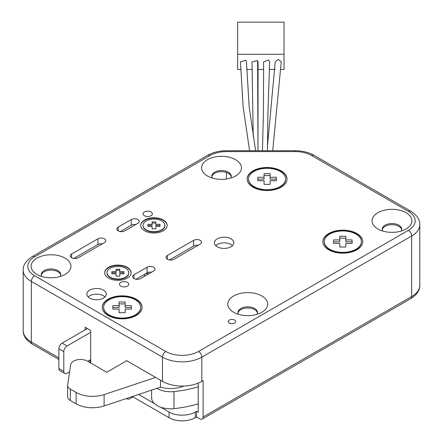 <?xml version="1.0" encoding="UTF-8"?>
<svg xmlns="http://www.w3.org/2000/svg" width="443" height="443" viewBox="0 0 443 443"><rect width="100%" height="100%" fill="white"/><g stroke="black" fill="none" stroke-linecap="round" stroke-linejoin="round"><path stroke-width="0.66" d="M231.008 238.827A9.735 5.621 0 0 0 220.398 237.609A9.735 5.621 0 0 0 214.384 242.803A9.735 5.621 0 0 0 217.236 246.779A9.735 5.621 0 0 0 227.852 247.997A9.735 5.621 0 0 0 233.86 242.803A9.735 5.621 0 0 0 231.008 238.827M232.525 245.643A9.735 5.621 0 0 0 231.008 244.508A9.735 5.621 0 0 0 215.719 245.643M103.463 290.126A9.735 5.621 0 0 0 92.853 288.908A9.735 5.621 0 0 0 86.839 294.102A9.735 5.621 0 0 0 89.696 298.078A9.735 5.621 0 0 0 100.306 299.296A9.735 5.621 0 0 0 106.314 294.102A9.735 5.621 0 0 0 103.463 290.126M104.985 296.943A9.735 5.621 0 0 0 103.463 295.808A9.735 5.621 0 0 0 88.174 296.943M234.613 320.034A3.71 2.143 0 0 0 230.57 319.569A3.71 2.143 0 0 0 228.283 321.552A3.71 2.143 0 0 0 229.369 323.063A3.71 2.143 0 0 0 233.411 323.528A3.71 2.143 0 0 0 235.704 321.552A3.71 2.143 0 0 0 234.613 320.034M143.067 225.576A10.898 6.291 0 0 0 143.061 225.764A10.898 6.291 0 0 0 146.251 230.216A10.898 6.291 0 0 0 158.129 231.578A10.898 6.291 0 0 0 164.857 225.764A10.898 6.291 0 0 0 164.851 225.576M146.251 229.834A10.898 6.291 0 0 0 158.129 231.196A10.898 6.291 0 0 0 164.857 225.387A10.898 6.291 0 0 0 161.662 220.935A10.898 6.291 0 0 0 149.789 219.573A10.898 6.291 0 0 0 143.061 225.387A10.898 6.291 0 0 0 146.251 229.834M163.301 219.994A13.212 7.631 0 0 0 148.898 218.338A13.212 7.631 0 0 0 140.741 225.387A13.212 7.631 0 0 0 144.612 230.781A13.212 7.631 0 0 0 159.015 232.437A13.212 7.631 0 0 0 167.172 225.387A13.212 7.631 0 0 0 163.301 219.994M167.166 225.576A13.212 7.631 0 0 0 163.301 220.37A13.212 7.631 0 0 0 149.053 218.681A13.212 7.631 0 0 0 140.747 225.576M107.001 272.899A10.898 6.291 0 0 0 106.996 273.087A10.898 6.291 0 0 0 110.185 277.539A10.898 6.291 0 0 0 122.063 278.902A10.898 6.291 0 0 0 128.786 273.087A10.898 6.291 0 0 0 128.786 272.899M110.185 277.157A10.898 6.291 0 0 0 122.063 278.525A10.898 6.291 0 0 0 128.786 272.711A10.898 6.291 0 0 0 125.596 268.264A10.898 6.291 0 0 0 113.724 266.896A10.898 6.291 0 0 0 106.996 272.711A10.898 6.291 0 0 0 110.185 277.157M127.235 267.317A13.212 7.631 0 0 0 112.832 265.662A13.212 7.631 0 0 0 104.675 272.711A13.212 7.631 0 0 0 108.546 278.104A13.212 7.631 0 0 0 122.949 279.76A13.212 7.631 0 0 0 131.106 272.711A13.212 7.631 0 0 0 127.235 267.317M131.1 272.899A13.212 7.631 0 0 0 127.235 267.694A13.212 7.631 0 0 0 112.987 266.005A13.212 7.631 0 0 0 104.681 272.899M60.176 276.498A9.735 5.621 0 0 0 60.741 274.605A9.735 5.621 0 0 0 57.889 270.629A9.735 5.621 0 0 0 47.279 269.41A9.735 5.621 0 0 0 41.265 274.605A9.735 5.621 0 0 0 41.836 276.498M41.315 275.169A9.735 5.621 180 0 1 47.739 270.446A9.735 5.621 180 0 1 57.889 271.764A9.735 5.621 180 0 1 60.691 275.169M230.67 178.064A9.735 5.621 0 0 0 231.235 176.17A9.735 5.621 0 0 0 228.383 172.194A9.735 5.621 0 0 0 217.773 170.976A9.735 5.621 0 0 0 211.765 176.17A9.735 5.621 0 0 0 212.33 178.064M211.815 176.735A9.735 5.621 180 0 1 218.233 172.011A9.735 5.621 180 0 1 228.383 173.329A9.735 5.621 180 0 1 231.185 176.735M256.901 314.358A9.735 5.621 0 0 0 257.466 312.465A9.735 5.621 0 0 0 254.614 308.489A9.735 5.621 0 0 0 244.004 307.27A9.735 5.621 0 0 0 237.991 312.465A9.735 5.621 0 0 0 238.561 314.358M238.041 313.029A9.735 5.621 180 0 1 244.464 308.306A9.735 5.621 180 0 1 254.614 309.624A9.735 5.621 180 0 1 257.416 313.029M401.164 231.063A9.735 5.621 0 0 0 401.735 229.175A9.735 5.621 0 0 0 398.883 225.199A9.735 5.621 0 0 0 388.267 223.981A9.735 5.621 0 0 0 382.259 229.175A9.735 5.621 0 0 0 382.824 231.063M382.309 229.74A9.735 5.621 180 0 1 388.727 225.011A9.735 5.621 180 0 1 398.883 226.334A9.735 5.621 180 0 1 401.685 229.74M235.598 159.701A19.941 11.512 0 0 0 207.402 159.701A19.941 11.512 0 0 0 207.402 175.982L207.402 175.982A19.941 11.512 0 0 0 235.598 175.982A19.941 11.512 0 0 0 235.598 159.701M65.104 258.136A19.941 11.512 0 0 0 36.907 258.136A19.941 11.512 0 0 0 36.907 274.416L36.907 274.416A19.941 11.512 0 0 0 65.104 274.416A19.941 11.512 0 0 0 65.104 258.136M261.83 295.996A19.941 11.512 0 0 0 233.633 295.996A19.941 11.512 0 0 0 233.633 312.276L233.633 312.276A19.941 11.512 0 0 0 261.83 312.276A19.941 11.512 0 0 0 261.83 295.996M406.093 212.701A19.941 11.512 0 0 0 377.896 212.701A19.941 11.512 0 0 0 377.896 228.981L377.896 228.981A19.941 11.512 0 0 0 406.093 228.981A19.941 11.512 0 0 0 406.093 212.701M248.529 179.199A18.545 10.71 0 0 0 248.529 179.387A18.545 10.71 0 0 0 253.961 186.957A18.545 10.71 0 0 0 274.173 189.283A18.545 10.71 0 0 0 285.624 179.387A18.545 10.71 0 0 0 285.619 179.199M253.961 186.581A18.545 10.71 0 0 0 274.173 188.901A18.545 10.71 0 0 0 285.624 179.011A18.545 10.71 0 0 0 280.192 171.435A18.545 10.71 0 0 0 259.975 169.115A18.545 10.71 0 0 0 248.529 179.011A18.545 10.71 0 0 0 253.961 186.581M281.172 170.871A19.941 11.512 0 0 0 259.443 168.373A19.941 11.512 0 0 0 247.139 179.011A19.941 11.512 0 0 0 252.975 187.151A19.941 11.512 0 0 0 274.704 189.643A19.941 11.512 0 0 0 287.014 179.011A19.941 11.512 0 0 0 281.172 170.871M287.009 179.199A19.941 11.512 0 0 0 281.172 171.247A19.941 11.512 0 0 0 259.598 168.717A19.941 11.512 0 0 0 247.139 179.199M103.607 307.542A18.545 10.71 0 0 0 103.607 307.73A18.545 10.71 0 0 0 109.039 315.305A18.545 10.71 0 0 0 129.251 317.625A18.545 10.71 0 0 0 140.702 307.73A18.545 10.71 0 0 0 140.697 307.542M109.039 314.923A18.545 10.71 0 0 0 129.251 317.243A18.545 10.71 0 0 0 140.702 307.353A18.545 10.71 0 0 0 135.27 299.778A18.545 10.71 0 0 0 115.058 297.458A18.545 10.71 0 0 0 103.607 307.353A18.545 10.71 0 0 0 109.039 314.923M136.25 299.213A19.941 11.512 0 0 0 114.521 296.716A19.941 11.512 0 0 0 102.217 307.353A19.941 11.512 0 0 0 108.053 315.494A19.941 11.512 0 0 0 129.782 317.985A19.941 11.512 0 0 0 142.092 307.353A19.941 11.512 0 0 0 136.25 299.213M142.087 307.542A19.941 11.512 0 0 0 136.25 299.59A19.941 11.512 0 0 0 114.676 297.059A19.941 11.512 0 0 0 102.217 307.542M324.27 241.856A18.545 10.71 0 0 0 324.265 242.044A18.545 10.71 0 0 0 329.697 249.614A18.545 10.71 0 0 0 349.915 251.94A18.545 10.71 0 0 0 361.361 242.044A18.545 10.71 0 0 0 361.361 241.856M329.697 249.237A18.545 10.71 0 0 0 349.915 251.558A18.545 10.71 0 0 0 361.361 241.668A18.545 10.71 0 0 0 355.928 234.092A18.545 10.71 0 0 0 335.716 231.772A18.545 10.71 0 0 0 324.265 241.668A18.545 10.71 0 0 0 329.697 249.237M356.914 233.527A19.941 11.512 0 0 0 335.185 231.03A19.941 11.512 0 0 0 322.875 241.668A19.941 11.512 0 0 0 328.717 249.808A19.941 11.512 0 0 0 350.446 252.3A19.941 11.512 0 0 0 362.751 241.668A19.941 11.512 0 0 0 356.914 233.527M362.751 241.856A19.941 11.512 0 0 0 356.914 233.904A19.941 11.512 0 0 0 335.334 231.373A19.941 11.512 0 0 0 322.881 241.856M167.399 259.271A4.635 2.675 0 0 0 173.961 259.271L200.186 244.126A4.635 2.675 0 0 0 201.548 242.232A4.635 2.675 0 0 0 198.685 239.763A4.635 2.675 0 0 0 193.63 240.339L167.399 255.484A4.635 2.675 0 0 0 166.042 257.377A4.635 2.675 0 0 0 167.399 259.271L167.399 255.484M133.958 278.581A4.635 2.675 0 0 0 140.514 278.581L153.632 271.005A4.635 2.675 0 0 0 154.989 269.111A4.635 2.675 0 0 0 152.126 266.642A4.635 2.675 0 0 0 147.07 267.223L133.958 274.793A4.635 2.675 0 0 0 132.601 276.687A4.635 2.675 0 0 0 133.958 278.581L133.958 274.793M127.401 282.363A4.635 2.675 0 0 0 122.346 281.787A4.635 2.675 0 0 0 119.483 284.256A4.635 2.675 0 0 0 120.839 286.15A4.635 2.675 0 0 0 125.895 286.732A4.635 2.675 0 0 0 128.758 284.256A4.635 2.675 0 0 0 127.401 282.363M151.008 211.948A4.635 2.675 0 0 0 145.952 211.366A4.635 2.675 0 0 0 143.089 213.842A4.635 2.675 0 0 0 144.451 215.73A4.635 2.675 0 0 0 149.501 216.311A4.635 2.675 0 0 0 152.364 213.842A4.635 2.675 0 0 0 151.008 211.948M118.22 230.875A4.635 2.675 0 0 0 124.776 230.875L137.889 223.305A4.635 2.675 0 0 0 139.252 221.411A4.635 2.675 0 0 0 136.389 218.936A4.635 2.675 0 0 0 131.333 219.518L118.22 227.087A4.635 2.675 0 0 0 116.863 228.981A4.635 2.675 0 0 0 118.22 230.875L118.22 227.087M71.661 257.754A4.635 2.675 0 0 0 78.217 257.754L104.448 242.614A4.635 2.675 0 0 0 105.805 240.721A4.635 2.675 0 0 0 102.942 238.245A4.635 2.675 0 0 0 97.892 238.827L71.661 253.972A4.635 2.675 0 0 0 70.304 255.866A4.635 2.675 0 0 0 71.661 257.754L71.661 253.972M148.926 273.724A4.635 2.675 0 0 0 144.451 274.416L136.04 279.273L147.07 272.899L147.07 267.223M138.598 394.458L154.579 403.684A19.01 10.975 0 0 0 160.477 407.095A19.01 10.975 0 0 0 173.994 408.623A83.926 48.453 0 0 0 198.22 403.822M151.633 390.111L151.633 397.814A19.01 10.975 0 0 0 154.579 403.684M160.477 407.095L169.038 412.034A18.545 10.71 0 0 0 195.269 412.034L196.581 411.276L198.22 412.223L198.22 383.123M90.023 362.629L90.023 359.976M126.77 398.401A4.635 2.675 120 0 0 127.374 399.016A4.635 2.675 120 0 0 129.694 398.783L132.972 396.889L169.038 417.716A18.545 10.71 0 0 0 195.269 417.716L196.581 416.957L199.859 418.851A4.635 2.675 -120 0 0 202.18 419.078A4.635 2.675 -120 0 0 203.138 416.957L411.669 296.561L411.669 235.986L201.825 357.136L201.825 381.368A27.82 16.064 180 0 1 162.481 381.368L126.416 360.547L126.416 360.923M147.929 226.456L152.104 226.456L152.104 228.865L155.814 228.865L155.814 226.456L159.984 226.456L159.984 224.313L155.814 224.313L155.814 221.904L152.104 221.904L152.104 224.313L147.929 224.313L147.929 226.456L147.929 225.454L152.104 225.454L152.104 224.313M111.863 273.78L116.038 273.78L116.038 276.188L119.748 276.188L119.748 273.78L123.918 273.78L123.918 271.642L119.748 271.642L119.748 269.233L116.038 269.233L116.038 271.642L111.863 271.642L111.863 273.78L111.863 272.777L116.038 272.777L116.038 271.642M112.882 309.092L119.139 309.092L119.139 312.708L125.17 312.708L125.17 309.092L131.427 309.092L131.427 305.615L125.17 305.615L125.17 301.999L119.139 301.999L119.139 305.615L112.882 305.615L112.882 309.092L112.882 307.503L119.139 307.503L119.139 305.615M257.798 180.75L264.061 180.75L264.061 184.36L270.086 184.36L270.086 180.75L276.349 180.75L276.349 177.266L270.086 177.266L270.086 173.656L264.061 173.656L264.061 177.266L257.798 177.266L257.798 180.75L257.798 179.16L264.061 179.16L264.061 177.266M333.54 243.406L339.798 243.406L339.798 247.022L345.828 247.022L345.828 243.406L352.085 243.406L352.085 239.923L345.828 239.923L345.828 236.313L339.798 236.313L339.798 239.923L333.54 239.923L333.54 243.406L333.54 241.817L339.798 241.817L339.798 239.923M90.677 363.005L90.677 330.445L85.106 327.227L85.106 329.88M201.825 381.368L203.138 380.609L203.138 416.957M102.372 243.811A4.635 2.675 0 0 0 97.892 244.508L73.737 258.452M198.11 245.328A4.635 2.675 0 0 0 193.63 246.02L169.481 259.963M151.55 272.207A4.635 2.675 0 0 0 147.07 272.899M135.813 224.507A4.635 2.675 0 0 0 131.333 225.199L120.297 231.567M352.085 243.406L352.085 241.817L345.828 241.817L345.828 239.923M345.828 238.207L339.798 238.207M339.798 245.3L339.798 247.022M345.828 247.022L345.828 245.3M276.349 180.75L276.349 179.16L270.086 179.16L270.086 177.266M270.086 175.55L264.061 175.55M264.061 182.643L264.061 184.36M270.086 184.36L270.086 182.643M131.427 309.092L131.427 307.503L125.17 307.503L125.17 305.615M125.17 303.892L119.139 303.892M119.139 310.986L119.139 312.708M125.17 312.708L125.17 310.986M159.984 226.456L159.984 225.454L155.814 225.454L155.814 224.313M155.814 223.039L152.104 223.039M152.104 227.591L152.104 228.865M155.814 228.865L155.814 227.591M123.918 273.78L123.918 272.777L119.748 272.777L119.748 271.642M119.748 270.368L116.038 270.368M116.038 274.915L116.038 276.188M119.748 276.188L119.748 274.915M132.972 396.335L132.972 396.889M196.581 411.276L196.581 416.957M156.894 388.361A19.01 10.975 0 0 0 173.994 391.584A83.926 48.453 0 0 0 198.22 386.789M255.633 150.736L249.149 106.702L246.469 61.848L245.71 60.215L240.444 61.848L243.135 106.807L249.586 150.736M257.61 60.553L257.981 148.615L258.064 61.843L257.61 60.553L252.034 61.848L253.235 136.355M272.711 150.736L281.25 61.848L278.171 59.384L275.219 61.848L267.461 146.14M267.445 150.736L267.904 113.558L269.654 61.937L268.524 59.927L263.629 61.854L263.408 113.497L262.45 150.736M237.658 54.273L284.029 54.273L284.029 22.15L237.658 22.15L237.658 69.418L240.527 69.418M246.552 69.418L252.045 69.418M258.059 69.418L263.657 69.418M269.338 69.418L275.136 69.418M281.167 69.418L284.029 69.418L284.029 54.273M155.643 377.419L104.116 394.597A23.186 13.384 0 0 1 76.13 392.465L70.337 389.12A9.275 5.355 0 0 1 67.618 385.332A9.275 5.355 0 0 1 67.652 384.867L70.714 364.672A9.835 5.681 0 0 1 77.148 359.832A9.835 5.681 0 0 1 87.47 361.156L106.741 372.281L126.742 360.735M67.618 385.332L67.618 396.695A9.275 5.355 0 0 0 70.337 400.478L76.13 403.828A23.186 13.384 0 0 0 104.116 405.954L160.516 387.154A23.186 13.384 0 0 0 184.105 386.03M160.516 380.232L160.516 387.154M90.35 359.788L90.35 362.817M90.677 332.339L67.07 345.972A4.635 2.675 120 0 0 63.792 351.648L63.792 371.334A4.635 2.675 120 0 0 64.75 373.46A4.635 2.675 120 0 0 67.07 373.227L69.645 371.743M87.725 361.305L90.677 359.6M64.75 373.46L59.833 370.619A4.635 2.675 -60 0 1 58.875 368.498L63.792 371.334M63.792 351.648L58.875 348.807L58.875 368.498M58.875 348.807A4.635 2.675 -60 0 1 62.153 343.131L67.07 345.972M87.398 328.556L62.153 343.131M162.481 381.368L162.481 357.136L31.331 281.421L31.331 341.996L58.875 357.894M34.609 256.807A23.186 13.384 0 0 0 34.609 275.74L165.76 351.46A23.186 13.384 0 0 0 198.547 351.46L408.391 230.31A23.186 13.384 0 0 0 408.391 211.377L311.617 155.51A23.186 13.384 0 0 0 295.226 151.589L226.467 151.589A23.186 13.384 0 0 0 210.071 155.51L34.609 256.807A4.635 2.675 -120 0 0 32.295 256.58C26.109 260.506 23.075 265.003 23.186 270.058L23.186 330.639A27.82 16.064 0 0 0 31.331 341.996A4.635 2.675 120 0 0 32.295 344.117C26.109 340.191 23.075 335.694 23.186 330.639M34.609 275.74A4.635 2.675 120 0 0 31.331 281.421A27.82 16.064 180 0 1 23.186 270.058M198.547 351.46A4.635 2.675 -120 0 1 201.825 357.136A27.82 16.064 180 0 1 162.481 357.136A4.635 2.675 -60 0 1 165.76 351.46M202.18 419.078L410.705 298.687A4.635 2.675 60 0 0 411.669 296.561A27.82 16.064 0 0 0 419.814 285.203L419.814 224.629A27.82 16.064 180 0 1 411.669 235.986A4.635 2.675 -120 0 0 408.391 230.31M97.892 244.508L97.892 238.827M226.467 178.989L226.467 172.471M131.333 225.199L131.333 219.518M193.63 246.02L193.63 240.339M144.451 274.416L144.451 276.31M169.038 412.034L169.038 417.716M195.269 412.034L195.269 417.716M173.994 391.584L173.994 408.623M408.391 211.377A4.635 2.675 120 0 1 410.705 211.15L313.937 155.277A4.635 2.675 120 0 0 311.617 155.51M295.226 151.589L295.226 150.736C302.342 150.775 308.583 152.287 313.937 155.277M226.467 151.589L226.467 150.736L295.226 150.736M210.071 155.51A4.635 2.675 -120 0 0 207.756 155.277L32.295 256.58M70.337 389.12L70.337 400.478M76.13 392.465L76.13 403.828M104.116 394.597L104.116 405.954M164.857 225.764L164.857 225.387M128.786 273.087L128.786 272.711M285.624 179.387L285.624 179.011M140.702 307.73L140.702 307.353M361.361 242.044L361.361 241.668M324.265 242.044L324.265 241.668M103.607 307.73L103.607 307.353M248.529 179.387L248.529 179.011M106.996 273.087L106.996 272.711M143.061 225.764L143.061 225.387M226.467 150.736C219.346 150.775 213.111 152.287 207.756 155.277M410.705 211.15C416.891 215.076 419.925 219.567 419.814 224.629M410.705 298.687C416.891 294.761 419.925 290.265 419.814 285.203M58.875 359.461L32.295 344.117M127.374 399.016L126.482 398.495M258.009 150.736L257.981 148.615"/></g></svg>
